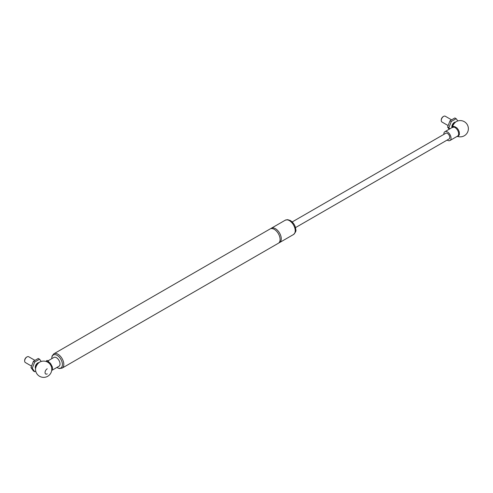 <?xml version="1.0" encoding="UTF-8"?>
<svg xmlns="http://www.w3.org/2000/svg" width="493" height="493" viewBox="0 0 493 493"><rect width="100%" height="100%" fill="white"/><g stroke="black" fill="none" stroke-linecap="round" stroke-linejoin="round"><path stroke-width="0.74" d="M455.748 127.157A5.084 2.933 -120 0 0 453.307 126.855L453.301 127.268M447.145 140.067A5.084 2.933 -120 0 0 449.986 140.505L457.584 136.117A5.084 2.933 -120 0 0 458.638 133.794A5.084 2.933 -120 0 0 455.045 127.564A5.084 2.933 -120 0 0 452.5 127.311L444.902 131.699A5.084 2.933 -120 0 0 443.848 134.028A5.084 2.933 -120 0 0 443.86 134.379M51.568 367.414A5.084 2.933 -120 0 0 49.183 363.286A8.134 8.134 0 0 0 40.241 361.85A6.064 3.5 120 0 0 39.804 362.072A6.064 3.5 120 0 0 35.539 369.984A8.134 8.134 0 0 0 44.925 377.274A8.134 8.134 0 0 0 51.568 367.414M51.802 358.657A7.512 4.338 60 0 1 57.108 355.33A7.512 4.338 60 0 1 62.414 364.53A7.512 4.338 60 0 1 56.886 367.464M56.824 367.495L59.277 368.548L62.087 368.129L278.391 243.246A8.264 4.77 -120 0 0 280.098 239.462A8.264 4.77 -120 0 0 274.256 229.344A8.264 4.77 -120 0 0 270.127 228.937L53.823 353.82L52.061 356.032L51.74 358.688M52.258 370.132L58.975 366.256A5.084 2.933 -120 0 0 60.029 363.926A5.084 2.933 -120 0 0 57.804 358.812A5.084 2.933 -120 0 0 53.891 357.45L48.154 360.759M278.933 242.839A8.264 4.77 -120 0 0 279.556 242.574A8.264 4.77 -120 0 0 281.269 238.791A8.264 4.77 -120 0 0 275.427 228.672A8.264 4.77 -120 0 0 271.298 228.259A8.264 4.77 -120 0 0 270.756 228.672M457.855 136.493A8.134 8.134 0 0 0 464.307 121.672A8.134 8.134 0 0 0 456.838 121.327A6.064 3.5 120 0 0 456.401 121.549A6.064 3.5 120 0 0 452.463 126.83M452.383 127.102A6.064 3.5 120 0 0 452.303 127.428A3.303 1.91 -60 0 1 452.217 126.781A3.303 1.91 -60 0 1 455.168 122.474M449.986 140.505A5.084 2.933 -120 0 0 451.04 138.182A5.084 2.933 -120 0 0 448.821 133.061A5.084 2.933 -120 0 0 444.902 131.699M295.492 227.624L449.086 138.946A3.285 1.898 -120 0 0 449.764 137.442A3.285 1.898 -120 0 0 448.334 134.139A3.285 1.898 -120 0 0 445.801 133.258L292.213 221.936M457.837 120.945L456.154 118.69L451.292 121.5L448.864 127.761L449.752 128.901M449.148 129.246L447.589 127.028L450.017 120.76L454.879 117.956L456.154 118.69M447.589 127.028L448.864 127.761M450.017 120.76L451.292 121.5M443.608 116.391L443.158 116.65A2.699 1.559 120 0 0 441.253 119.959L441.253 120.477A3.334 1.929 -60 0 1 443.608 116.391A3.334 1.929 -60 0 1 445.278 116.225L451.576 119.861M448.143 125.586L441.944 122.005A3.334 1.929 -60 0 1 441.253 120.477M41.233 361.468L39.557 359.212L34.695 362.022L32.261 368.283L34.695 371.74L35.755 371.254M47.236 373.848A3.1 1.793 -60 0 1 45.042 372.579A3.1 1.793 -60 0 1 47.236 368.782M34.695 371.74L33.419 371.007L30.985 367.55L33.419 361.283L38.275 358.479L39.557 359.212M30.985 367.55L32.261 368.283M33.419 361.283L34.695 362.022M27.01 356.914L26.56 357.172A2.699 1.559 120 0 0 24.65 360.482L24.65 360.999A3.334 1.929 -60 0 1 27.01 356.914A3.334 1.929 -60 0 1 28.68 356.747L34.972 360.383M31.546 366.108L25.34 362.528A3.334 1.929 -60 0 1 24.65 360.999M48.499 360.944L48.104 361.831L48.499 360.944M62.087 368.129A8.264 4.77 -120 0 0 63.8 364.345A8.264 4.77 -120 0 0 57.958 354.227A8.264 4.77 -120 0 0 53.823 353.82M295.215 230.736A8.264 4.77 60 0 1 293.508 234.52C295.627 232.308 296.392 230.675 295.794 229.627C295.51 225.899 293.705 222.861 290.371 220.519L287.604 219.656L285.244 220.211A8.264 4.77 60 0 1 289.373 220.617A8.264 4.77 60 0 1 295.215 230.736M455.624 122.085A3.55 2.052 120 0 0 453.104 123.527A3.55 2.052 120 0 0 451.847 126.769A3.55 2.052 120 0 0 451.976 127.619M35.699 367.969A3.303 1.91 -60 0 1 35.613 367.303A3.303 1.91 -60 0 1 38.565 362.996M39.021 362.608A3.55 2.052 120 0 0 36.507 364.05A3.55 2.052 120 0 0 35.243 367.291A3.55 2.052 120 0 0 35.588 368.561M452.611 127.256A0.493 0.401 -116.2 0 1 452.74 126.615C452.358 126.553 452.401 126.88 452.876 127.588M47.217 361.394A0.493 0.357 -79.3 0 1 46.749 360.888A0.493 0.357 -79.3 0 1 47.199 360.463L46.496 360.759L46.459 361.609M47.143 361.455A0.493 0.357 100.7 0 0 46.971 361.819M285.244 220.211L271.298 228.259M293.508 234.52L279.556 242.574M456.703 136.629L458.213 136.327L459.365 134.638L459.273 131.995L458.373 129.807L456.906 127.897L453.862 126.381L452.74 126.615M453.147 126.381L452.814 126.572M48.573 360.968L47.199 360.463M47.014 361.431L48.104 361.831M48.462 361.72L50.502 363.384L52.357 366.94L52.566 368.499L51.562 371.069"/></g></svg>
